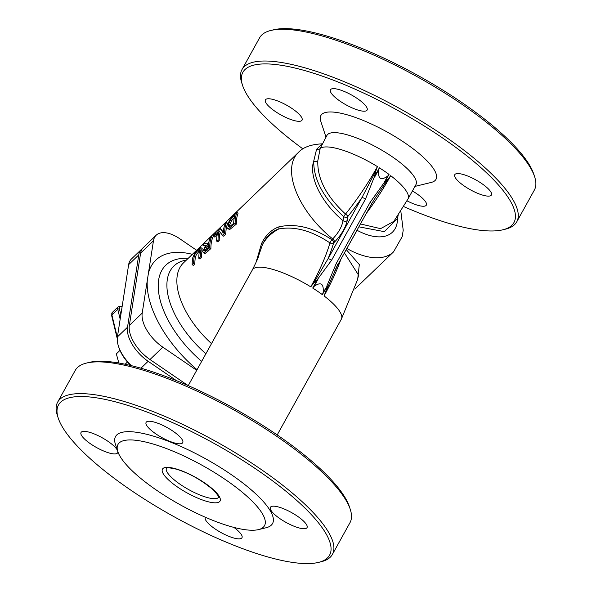 <?xml version="1.0" encoding="UTF-8"?>
<svg xmlns="http://www.w3.org/2000/svg" width="592" height="592" viewBox="0 0 592 592"><rect width="100%" height="100%" fill="white"/><g stroke="black" fill="none" stroke-linecap="round" stroke-linejoin="round"><path stroke-width="0.89" d="M374.329 199.356L371.569 203.892A2.99 0.807 -151 0 0 370.185 202.257L336.278 263.425A2.99 0.807 29 0 1 337.669 265.061L325.659 291.76L327.28 285.818L322.381 294.661L323.114 292.655C323.965 283.583 320.931 281.511 314.012 286.439L312.717 288.06L317.623 279.217L331.587 260.221L365.493 199.053A2.99 0.807 -151 0 0 361.927 197.639L328.02 258.808A2.99 0.807 29 0 1 331.587 260.221M327.287 285.818L323.114 292.655M337.669 265.061A2.99 0.807 29 0 1 337.655 265.083L371.569 203.9M374.795 198.653L388.115 179.087L383.89 183.054L370.185 202.257M387.753 176.031L389.033 174.418A50.86 13.705 -151 0 0 379.368 167.817L378.658 169.815C377.807 178.895 380.841 180.967 387.753 176.031L383.868 183.039M334.709 271.055L337.396 265.216M379.368 167.817L374.47 176.66L375.913 170.748L361.927 197.639A112.931 35.646 -55.7 0 1 347.859 216.472A2.99 0.666 38.7 0 0 345.55 214.06A2.99 0.511 -50 0 0 343.671 216.642A2.99 2.368 -171.2 0 0 347.859 216.472L347.223 220.535A2.99 2.368 -171.2 0 1 343.042 220.698C341.85 226.891 338.409 232.959 332.719 238.894A2.99 1.569 -133.9 0 1 334.495 242.091C341.318 234.957 345.565 227.772 347.223 220.535M365.493 199.053L374.455 176.645M334.495 242.091L333.651 242.898A2.99 1.569 46.1 0 0 331.883 239.701A2.99 0.407 -58.7 0 0 329.973 242.927A2.99 2.02 -163.4 0 0 333.651 242.898A112.931 35.646 -55.7 0 1 328.02 258.808L313.449 283.42L317.623 279.217M325.659 291.76L324.053 295.919A109.979 34.713 -55.7 0 0 340.911 259.207M310.77 286.846A50.86 13.705 -151 0 0 257.002 267.355A50.86 13.705 -151 0 0 252.362 269.922C257.113 260.376 259.252 255.515 258.778 255.337L262.441 244.637C266.296 236.541 271.735 231.317 278.758 228.963C294.564 226.003 311.636 230.658 329.973 242.927A109.979 34.713 124.3 0 1 310.77 286.846L313.449 283.42M375.913 170.748L377.422 166.604A109.979 34.713 124.3 0 1 345.55 214.06C326.495 196.492 317.245 178.754 317.8 160.839A2.99 2.272 1.8 0 1 313.73 161.068C313.523 179.494 323.498 198.017 343.671 216.642L343.042 220.698A53.85 28.201 -133.9 0 1 313.73 161.068L316.579 149.273L322.248 143.849M317.8 160.839L320.205 148.37L326.939 135.383A50.86 13.705 -151 0 1 378.066 148.052A50.86 13.705 -151 0 1 415.902 184.697L407.977 198.993A50.86 13.705 -151 0 0 390.705 175.676L388.115 179.087M211.514 343.626A68.805 36.038 -133.9 0 1 177.245 275.657A68.805 36.038 -133.9 0 1 183.476 262.878L298.205 152.632A68.805 36.038 46.1 0 0 332.719 238.894L331.883 239.701C313.146 227.424 295.475 223.14 278.862 226.869C271.484 229.578 265.727 235.113 261.59 243.467L255.781 263.225M344.411 252.902L358.56 275.117L357.494 279.861L341.325 319.236A50.86 13.705 -151 0 0 324.053 295.919M357.709 278.98L359.322 264.557L346.239 249.602M348.281 245.917L357.109 230.31A2.99 2.368 8.8 0 1 356.983 230.221M358.856 226.832L384.319 231.65L397.558 218.344A2.99 2.442 16.8 0 1 396.684 217.294M407.977 198.993L393.858 221.349L380.575 228.653L360.454 223.961M357.176 229.874L357.109 230.31A53.85 28.201 -133.9 0 0 397.558 218.344L398.157 215.118M199.519 250.867L196.522 254.286L195.515 256.81A68.805 36.038 46.1 0 0 194.849 264.002L193.355 265.438L192.178 264.631L193.665 263.196A70.307 36.822 -133.9 0 1 194.346 256.01L195.345 253.48L197.698 250.653L199.519 249.476L199.474 251.112A70.307 36.822 46.1 0 0 198.801 258.267L200.288 256.832A70.307 36.822 -133.9 0 1 200.962 249.683L200.747 247.582L198.091 249.543L194.775 253.317L192.851 257.476A70.307 36.822 46.1 0 0 192.178 264.631M201.924 248.388L202.131 250.483A68.805 36.038 46.1 0 0 201.472 257.638L199.978 259.074L198.801 258.267M226.455 222.414L225.071 223.746A70.307 36.822 46.1 0 0 223.31 233.07L220.106 228.512L218.441 230.118A70.307 36.822 46.1 0 0 216.657 241.107L218.048 239.767A70.307 36.822 -133.9 0 1 219.151 230.865L222.562 235.431L224.679 233.396A70.307 36.822 -133.9 0 1 226.455 222.414L227.639 223.221A68.805 36.038 46.1 0 0 227.513 223.554M226.669 226.388A68.805 36.038 46.1 0 0 225.863 234.203L223.746 236.238L222.562 235.431M220.135 232.36A68.805 36.038 46.1 0 0 219.232 240.574L217.841 241.913L216.657 241.107M220.106 228.512L221.29 229.326L223.339 232.441M235.135 223.347A70.307 36.822 -133.9 0 1 236.911 212.365L238.095 213.172A68.805 36.038 46.1 0 0 236.319 224.153L229.748 229.496L227.261 228.556L228.571 228.697L235.135 223.347L236.319 224.153M211.499 236.793L212.676 237.599A68.805 36.038 46.1 0 0 210.9 248.581L205.158 253.45L204.336 253.376L203.16 252.569L203.974 252.651L209.716 247.774A70.307 36.822 -133.9 0 1 211.499 236.793L210.005 238.221A70.307 36.822 46.1 0 0 208.85 242.283L207.148 243.926L204.758 243.268L202.819 245.125L205.579 245.761L202.819 251.274L203.16 252.569M205.246 246.176L202.819 245.125M215.244 234.484A70.307 36.822 -133.9 0 1 215.873 232.582L217.057 233.389A68.805 36.038 46.1 0 0 216.42 235.29L214.622 237.015L213.446 236.215L215.244 234.484L216.42 235.29M414.955 186.406L431.265 182.417A65.816 17.738 -151 0 0 387.005 131.927A65.816 17.738 -151 0 0 320.738 121.145L325.992 137.092M192.37 254.331A89.962 47.116 46.1 0 0 148.422 273.201L147.26 280.667A89.962 47.116 46.1 0 0 197.062 369.697M148.422 273.201L153.469 240.781A29.918 15.666 -133.9 0 1 156.177 235.224A29.918 15.666 -133.9 0 1 179.724 238.717L196.611 250.261M196.714 370.318L162.844 347.178A29.918 15.666 -133.9 0 1 142.213 313.087L147.26 280.667M350.242 509.283L349.384 506.678A154.971 41.766 -151 0 0 277.145 434.891A154.971 41.766 -151 0 0 89.133 362.422L86.476 363.074A157.065 42.328 29 0 1 277.026 436.519A157.065 42.328 29 0 1 350.242 509.283A157.065 42.328 29 0 1 349.983 522.684L332.386 554.43A157.065 42.328 -151 0 0 215.54 441.262A157.065 42.328 -151 0 0 57.646 402.138A157.065 42.328 -151 0 0 57.394 415.54L58.253 418.144A154.971 41.766 29 0 1 214.289 443.526A154.971 41.766 29 0 1 318.496 562.4A154.971 41.766 29 0 1 130.484 489.932A154.971 41.766 29 0 1 58.253 418.144M302.949 148.918A154.971 41.766 29 0 1 242.616 85.537A154.971 41.766 29 0 1 299.678 69.197A154.971 41.766 29 0 1 441.965 137.559A154.971 41.766 29 0 1 502.867 229.792A154.971 41.766 29 0 1 403.611 206.534M357.376 98.583A20.942 5.646 -151 0 0 330.469 89.769A20.942 5.646 -151 0 0 346.054 104.858A20.942 5.646 -151 0 0 367.107 110.068A20.942 5.646 -151 0 0 357.376 98.583M481.681 183.513A20.942 5.646 -151 0 0 454.774 174.692A20.942 5.646 -151 0 0 470.359 189.78A20.942 5.646 -151 0 0 491.412 194.997A20.942 5.646 -151 0 0 481.681 183.513M406.963 200.799A20.942 5.646 -151 0 0 426.344 205.113A20.942 5.646 -151 0 0 416.613 193.628A20.942 5.646 -151 0 0 412.424 190.979M292.307 108.699A20.942 5.646 -151 0 0 265.408 99.885A20.942 5.646 -151 0 0 280.985 114.974A20.942 5.646 -151 0 0 302.038 120.191A20.942 5.646 -151 0 0 292.307 108.699M131.431 365.664A29.918 15.666 -133.9 0 1 118.459 346.209L118.874 347.497A28.135 14.733 46.1 0 0 130.773 365.501M125.615 440.248A83.768 22.577 29 0 1 223.939 478.617A83.768 22.577 29 0 1 258.519 529.603A83.768 22.577 29 0 1 180.301 504.835A83.768 22.577 29 0 1 117.845 451.629A83.768 22.577 29 0 1 125.615 440.248M258.519 529.603L266.119 527.746A89.747 24.191 -151 0 0 229.067 473.119A89.747 24.191 -151 0 0 123.721 432.005A89.747 24.191 -151 0 0 115.396 444.2L117.845 451.629M117.852 451.644A20.942 5.646 29 0 1 117.667 452.799A20.942 5.646 29 0 1 96.614 447.582A20.942 5.646 29 0 1 81.037 432.493A20.942 5.646 29 0 1 107.944 441.306A20.942 5.646 29 0 1 117.416 450.32M233.907 527.413A20.942 5.646 29 0 1 241.973 537.728A20.942 5.646 29 0 1 220.92 532.511A20.942 5.646 29 0 1 205.343 517.423A20.942 5.646 29 0 1 205.431 517.275M297.31 516.12A20.942 5.646 29 0 1 307.041 527.605A20.942 5.646 29 0 1 285.988 522.388A20.942 5.646 29 0 1 270.411 507.3A20.942 5.646 29 0 1 297.31 516.12M173.012 431.191A20.942 5.646 29 0 1 182.736 442.683A20.942 5.646 29 0 1 161.683 437.466A20.942 5.646 29 0 1 146.106 422.377A20.942 5.646 29 0 1 173.012 431.191M534.606 176.668L533.747 174.07A154.971 41.766 -151 0 0 418.211 75.635A154.971 41.766 -151 0 0 273.504 29.815L270.847 30.466A157.065 42.328 29 0 1 417.501 76.908A157.065 42.328 29 0 1 534.606 176.668A157.065 42.328 29 0 1 534.354 190.076L516.757 221.822A157.065 42.328 -151 0 0 443.8 135.664A157.065 42.328 -151 0 0 242.017 69.53A157.065 42.328 -151 0 0 241.758 82.932L242.616 85.537M57.646 402.138L75.243 370.392A157.065 42.328 29 0 1 86.476 363.074M318.496 562.4L321.153 561.749A157.065 42.328 -151 0 0 332.386 554.43M502.867 229.792L505.524 229.141A157.065 42.328 -151 0 0 516.757 221.822M242.017 69.53L259.614 37.784A157.065 42.328 29 0 1 270.847 30.466M202.198 248.433L200.747 247.582M193.665 263.196L194.849 264.002M200.288 256.832L201.472 257.638M224.679 233.396L225.863 234.203M218.048 239.767L219.232 240.574M236.911 212.365L230.081 219.447L226.721 226.026L227.261 228.556M230.591 219.669L235.031 214.933A70.307 36.822 46.1 0 0 233.662 223.384L229.592 226.61L228.638 226.566L228.275 224.546L230.591 219.669L231.768 220.476L229.444 225.352L229.415 226.662M234.336 217.553L231.768 220.476M204.995 250.542L204.381 249.661L205.217 247.271L208.636 243.49A70.307 36.822 46.1 0 0 208.243 247.811L204.588 250.497M208.502 245.547L206.386 248.07L205.557 250.468M205.217 247.271L206.386 248.07M209.716 247.774L210.9 248.581M215.873 232.582L214.075 234.314A70.307 36.822 46.1 0 0 213.446 236.215M118.459 346.209A29.918 15.666 -133.9 0 1 117.408 336.922L128.656 264.624A29.918 15.666 -133.9 0 1 131.372 259.059L141.481 249.35A29.918 15.666 -133.9 0 1 142.465 248.536M176.423 380.626L148.141 361.305A29.918 15.666 -133.9 0 1 127.517 327.213L138.765 254.908A29.918 15.666 -133.9 0 1 141.481 249.35M187.975 385.496L149.976 359.536A29.918 15.666 -133.9 0 1 129.352 325.445L140.607 253.139A29.918 15.666 -133.9 0 1 143.316 247.582L156.177 235.224M118.141 361.956A31.413 24.857 8.8 0 1 118.23 361.579M119.976 350.39L116.343 353.883L118.851 363.014M125.156 364.228L127.458 362.008M384.134 183.261L389.033 174.418M336.278 263.425L326.999 285.647M374.773 176.83L378.658 169.815M314.012 286.439L317.897 279.431M322.381 294.661A50.86 13.705 -151 0 0 312.717 288.06M377.422 166.604A50.86 13.705 -151 0 0 320.205 148.37A2.99 2.657 17.4 0 1 316.579 149.273M278.862 226.869A2.99 1.85 -108.9 0 1 278.758 228.963A50.86 40.241 -171.2 0 0 262.441 244.637A2.99 1.073 -154.7 0 0 261.59 243.467M366.204 213.579A109.979 34.713 -55.7 0 0 390.705 175.676M346.86 248.485A68.805 36.038 46.1 0 0 393.554 251.866L354.815 289.088M201.672 361.379A79.387 41.573 -133.9 0 1 158.656 292.441A79.387 41.573 -133.9 0 1 188.123 258.408M186.399 260.066A73.186 38.332 46.1 0 0 167.314 279.557A73.186 38.332 46.1 0 0 205.898 353.75M218.751 497.169A29.918 8.066 29 0 1 188.737 489.621A29.918 8.066 29 0 1 166.426 468.168M165.464 467.473A32.908 8.865 -151 0 0 192.452 495.711A32.908 8.865 -151 0 0 215.828 492.078A32.908 8.865 -151 0 0 165.464 467.473M195.345 253.48L196.522 254.286M197.698 250.653L198.875 251.459M194.346 256.01L195.515 256.81M200.962 249.683L202.131 250.483M228.571 228.697L229.748 229.496M232.582 225.804L233.766 226.61M228.275 224.546L229.444 225.352M233.892 216.021L234.58 216.494M207.326 244.748L208.384 245.473M204.381 249.661L205.402 250.357M206.83 250.549L208.014 251.356M203.974 252.651L205.158 253.45M148.141 361.305L140.963 368.202M138.765 254.908L128.656 264.624M127.517 327.213L117.408 336.922M153.469 240.781L140.607 253.139M142.213 313.087L129.352 325.445M162.844 347.178L149.976 359.536M117.246 338.639L111.651 315.588A1.199 0.755 -13.6 0 1 111.895 314.951A5.987 3.13 -133.9 0 1 112.339 312.391L118.222 306.745A5.987 3.13 46.1 0 0 117.778 309.305L120.169 319.169M117.342 337.388L111.895 314.951L117.778 309.305A1.199 0.755 166.4 0 1 119.429 308.95A4.788 2.509 -133.9 0 1 122.107 306.708M120.849 314.796L119.429 308.95M252.362 269.922L188.234 385.614M341.325 319.236L277.204 434.928M393.554 251.866L402.197 236.622L403.211 230.251L400.806 211.041M298.205 152.632C303.148 147.171 311.318 144.233 322.721 143.834M218.811 497.073L218.751 497.228C220.098 498.212 218.441 495.926 213.793 490.361C201.591 480.045 189.07 472.971 176.224 469.138C169.112 467.71 166.145 467.303 167.321 467.909L166.478 468.065M118.311 361.793L117.312 362.755M111.651 315.588L112.339 312.391M122.152 306.434L118.222 306.745M118.089 362.008L118.178 361.446"/></g></svg>
